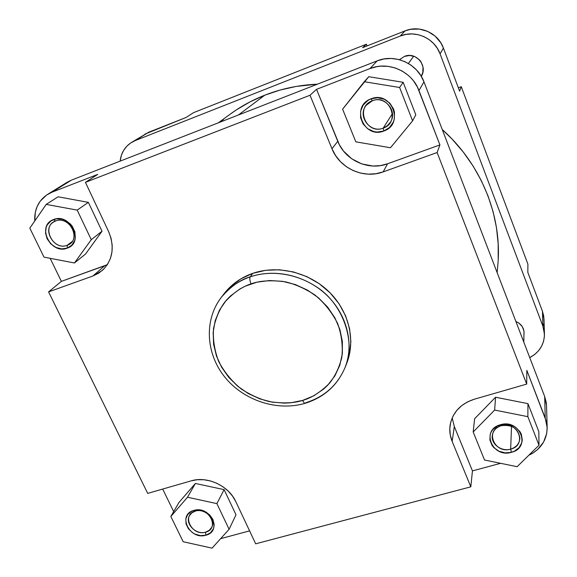<?xml version="1.0" encoding="UTF-8"?>
<svg xmlns="http://www.w3.org/2000/svg" width="577" height="577" viewBox="0 0 577 577"><rect width="100%" height="100%" fill="white"/><g stroke="black" fill="none" stroke-linecap="round" stroke-linejoin="round"><path stroke-width="0.87" d="M510.659 449.13C527.666 445.184 517.98 420.424 501.348 425.675L500.468 424.737C520.05 418.556 531.439 447.716 511.424 452.325L510.659 449.13L511.518 426.345L510.659 449.13C501.759 451.856 491.287 444.434 492.224 436.046C492.859 430.911 495.903 427.449 501.348 425.675C512.116 424.362 518.305 428.531 519.899 438.174C519.451 443.634 516.372 447.283 510.659 449.13L511.424 452.325L505.156 452.873L499.018 451.257L493.941 447.716L492.044 445.386L489.895 440.027L490.183 434.438L491.243 431.82L492.873 429.454L497.576 425.848L503.577 424.167L506.779 424.153L512.982 425.768L515.73 427.341L520.014 431.711L521.37 434.337L522.279 439.955L521.788 442.739L519.033 447.694L514.309 451.25L511.424 452.325C492.109 458.333 480.526 429.649 500.468 424.737L501.348 425.675C484.392 429.836 494.222 454.25 510.659 449.13M383.222 128.108C400.993 122.353 389.691 93.467 372.374 100.766L371.054 98.84C391.451 90.236 404.737 124.264 383.828 131.001L383.222 128.108L392.447 113.604L383.222 128.108C370.218 133.669 356.983 115.977 366.244 105.266L372.374 100.766C384.708 95.385 397.964 111.332 390.348 122.295L387.275 125.793L383.222 128.108L383.828 131.001L377.243 132.046L373.903 131.592L367.765 128.822L363.092 123.961L360.589 117.722L360.639 111.044L363.258 104.942L368.054 100.34L371.054 98.84L377.69 97.744L384.304 99.28L389.872 103.218L393.536 108.952L394.466 112.226L394.343 118.934L393.305 122.115L389.468 127.524L383.828 131.001C363.734 139.367 350.246 105.966 371.054 98.84L372.374 100.766C354.682 106.803 366.128 135.234 383.222 128.108M67.235 245.275C82.093 240.522 69.867 214.911 55.536 221.02L53.517 219.57C70.387 212.379 84.769 242.535 67.285 248.103L67.235 245.275L72.067 241.633L67.235 245.275C54.519 250.75 41.558 229.415 53.308 222.181L55.536 221.02C68.05 215.524 81.097 236.31 69.94 243.804L67.235 245.275L67.285 248.103L61.689 248.903L55.904 247.432L50.812 243.905L47.17 238.856L45.533 233.036L46.153 227.331L47.3 224.792L51.05 220.832L56.25 218.856L62.1 219.173L64.992 220.198L70.134 223.761L72.19 226.17L74.866 231.766L75.335 237.666L74.707 240.45L71.858 245.138L67.285 248.103C50.639 255.113 36.149 225.448 53.517 219.57L55.536 221.02C40.758 225.996 53.062 251.247 67.235 245.275M205.578 532.16C219.981 528.871 209.364 506.62 195.408 511.071L193.865 510.421C210.288 505.185 222.772 531.374 205.83 535.218L205.578 532.16C196 535.268 184.568 523.498 189.516 515.571L191.932 512.78L195.408 511.071C204.864 507.94 216.303 519.43 211.687 527.378L209.22 530.364L205.578 532.16L205.83 535.218L200.443 535.622L194.976 534.093L192.473 532.665L188.405 528.748L186.061 523.93L185.808 518.939L187.705 514.525L191.456 511.366L193.865 510.421L199.289 509.989L204.806 511.525L209.574 514.792L212.848 519.286L214.139 524.32L213.966 526.794L213.245 529.116L210.331 532.939L205.83 535.218C189.609 540.324 177.009 514.525 193.865 510.421L195.408 511.071C181.07 514.547 191.773 536.516 205.578 532.16M305.522 403.193C324.353 397.149 337.531 385.241 345.068 367.47L346.777 363.149C355.922 340.084 348.854 310.873 328.724 291.493C308.616 272.113 277.58 264.8 252.805 273.332L250.202 276.866C275.186 268.276 306.517 275.669 326.82 295.222C347.138 314.775 354.285 344.231 345.068 367.47C337.639 385.01 324.577 396.752 305.882 402.703L305.493 403.208C304.656 403.561 303.711 402.631 302.658 400.409C293.967 403.229 282.889 403.633 269.423 401.614C260.09 399.298 250.67 395.065 241.157 388.92C232.026 381.484 224.554 372.41 218.755 361.7C214.471 350.455 212.733 339.377 213.548 328.464C215.711 318.266 219.397 309.546 224.612 302.305C233.245 292.871 242.052 286.726 251.031 283.87C249.754 280.674 249.48 278.345 250.202 276.866C240.342 279.643 230.735 286.437 221.373 297.256C228.716 287.836 238.323 281.042 250.202 276.866L252.805 273.332C241.027 277.479 231.492 284.223 224.208 293.578L221.373 297.256C203.905 319.932 205.809 353.542 224.727 376.99C243.581 400.496 277.097 411.61 305.118 403.316M546.534 405.869L546.231 402.4L544.674 396.529L423.965 81.855L418.967 90.546L439.926 144.906L387.528 163.796L380.301 165.628L372.836 166.025L361.786 163.933L351.725 158.798L343.495 151.051L339.377 144.74L316.542 89.341L369.994 68.562L377.084 66.6L380.755 66.153L388.162 66.355L395.418 68.021L402.227 71.072L408.328 75.399L411.033 77.989L413.478 80.83L417.459 87.141L439.926 144.906L437.128 152.537L526.7 384.102L474.352 399.197L467.651 401.83L461.744 405.595L456.854 410.341L453.147 415.88L450.774 421.996L449.808 428.451L450.276 435L452.159 441.398L470.81 486.829L255.683 543.815L235.827 501.665L232.524 496.083L228.153 491.027L222.888 486.721L216.93 483.317L210.526 480.958L203.919 479.747L197.377 479.711L191.16 480.857L147.705 493.385L48.576 291.897L92.904 276.001L98.667 273.195L103.636 269.221L107.61 264.237L110.431 258.409L111.974 251.961L112.183 245.146L111.036 238.222L108.563 231.456L85.432 182.339L310.015 95.248L331.97 148.715L335.583 155.574L340.437 161.639L346.351 166.688L353.095 170.547L360.43 173.064L368.083 174.146L375.764 173.749L383.2 171.881L437.128 152.537L526.7 384.102L526.837 370.376L546.21 421.109L547.155 427.276L546.729 433.428L543.57 442.105L537.692 449.461L532.513 453.32L528.77 455.275C540.808 449.368 546.938 440.157 547.169 427.629L545.229 418.094L544.674 396.529L423.965 81.855L420.777 75.486L416.399 69.846L410.997 65.158L404.802 61.609L398.043 59.352L390.997 58.457L383.936 58.977L377.156 60.866L71.483 180.111L67.098 182.303M547.169 427.615L546.534 405.725L544.674 396.529L545.229 418.094L526.837 370.376L526.7 384.102L474.352 399.197C460.684 403.705 452.613 412.339 450.132 425.083C449.317 430.615 449.988 436.053 452.159 441.398L454.315 426.526L452.159 441.398L470.81 486.829L472.448 470.897L500.62 463.317L472.448 470.897L454.315 426.526L452.166 417.957L454.315 426.526L472.448 470.897L470.81 486.829L255.683 543.815L235.827 501.665C228.773 485.798 207.266 475.801 191.16 480.857L147.705 493.385L48.576 291.897L61.386 281.367L50.149 258.323L61.386 281.367L48.576 291.897L92.904 276.001L104.689 265.752L61.386 281.367L107.344 264.648L104.689 265.752L92.904 276.001L102.338 270.447M495.564 397.236L474.619 418.729L495.564 397.236L527.955 403.633L495.564 397.236L494.64 410.067L473.183 431.964L484.529 460.02L517.129 466.699L538.997 445.249L527.861 416.673L494.64 410.067L495.564 397.236M538.81 431.589L527.955 403.633L527.861 416.673L494.64 410.067L473.183 431.964L474.619 418.729L473.183 431.964L484.529 460.02L517.129 466.699L538.997 445.249L538.81 431.589L538.997 445.249L527.861 416.673L527.955 403.633L538.81 431.589M403.172 82.295L368.746 76.705L403.172 82.295L415.793 114.794L403.172 82.295L399.616 87.488L364.26 81.725L342.608 109.168L355.829 141.841L390.478 147.748L412.605 120.845L399.616 87.488L403.172 82.295M47.581 194.391L52.053 192.163L71.483 180.111L67.17 182.26L47.581 194.391C38.515 200.479 34.245 209.343 34.757 220.977L35.327 212.185L37.202 206.35L40.231 201.142L46.694 194.961L52.053 192.163L97.758 174.391L52.053 192.163L71.483 180.111L377.156 60.866L369.994 68.562L316.542 89.341L310.015 95.248L85.432 182.339L97.758 174.391L85.432 182.339L108.563 231.456C114.946 247.071 112.84 260.097 102.244 270.526M88.375 202.354L58.097 196.8L88.375 202.354L102.028 231.247L88.375 202.354L77.195 210.115L46.196 204.395L29.816 228.139L44.011 257.154L74.462 262.975L91.26 239.679L77.195 210.115L88.375 202.354M85.519 254.06L102.028 231.247L91.26 239.679L77.195 210.115L46.196 204.395L58.097 196.8L46.196 204.395L29.816 228.139L44.011 257.154L74.462 262.975L85.519 254.06L74.462 262.975L91.26 239.679L102.028 231.247L85.519 254.06M173.677 511.597L162.692 489.065L173.677 511.597M249.581 530.869L220.638 538.658L249.581 530.869M224.114 489.635L195.379 483.461L179.014 502.401L195.379 483.461L224.114 489.635L236 514.799L224.114 489.635L216.887 503.613L187.511 497.244L170.842 516.487L183.183 541.731L212.069 548.15L229.098 529.282L216.887 503.613L224.114 489.635M345.068 367.47C356.132 343.185 343.748 304.281 316.686 286.985C290.13 269.697 264.511 271.854 250.202 276.866C249.48 278.345 249.754 280.674 251.031 283.87C259.838 280.646 271.269 279.968 285.319 281.821C295.085 284.122 304.93 288.493 314.862 294.948C324.346 302.795 331.948 312.337 337.675 323.567C341.728 335.28 343.091 346.64 341.764 357.653C339.096 367.83 334.985 376.384 329.438 383.33C320.437 392.266 311.508 397.957 302.658 400.409L290.693 402.796L284.511 403.135L272.048 402.119L259.823 398.873L248.269 393.536L237.796 386.294L228.795 377.408L221.597 367.196L216.462 356.016L213.605 344.274L213.151 332.395L215.142 320.826L219.541 310.015L226.198 300.379L230.31 296.124L239.909 288.976L245.304 286.149L257.032 282.16L269.625 280.53L282.579 281.338L295.359 284.569L307.447 290.101L318.353 297.71L327.621 307.079L334.891 317.819L339.867 329.489L342.377 341.613L342.341 353.701L339.795 365.277L334.862 375.901L327.772 385.169L323.502 389.186L313.737 395.829L302.658 400.409C303.711 402.631 304.656 403.561 305.493 403.208M346.683 363.366L349.446 354.415L350.874 341.671L349.575 328.623L345.58 315.799L339.016 303.718L330.131 292.878L319.276 283.733L306.899 276.657L293.505 271.955L279.65 269.798L265.896 270.274L252.805 273.332L240.897 278.835L230.627 286.531L224.078 293.751M377.156 60.866L369.994 68.562C388.494 60.873 412.093 71.44 418.967 90.546L423.965 81.855C417.416 63.564 394.87 53.481 377.156 60.866M383.2 171.881L387.528 163.796L439.926 144.906L437.128 152.537L383.2 171.881C363.734 179.281 339.601 168.34 331.97 148.715L337.783 141.322C345.161 160.406 368.609 171.03 387.528 163.796L383.2 171.881M310.015 95.248L316.542 89.341L337.783 141.322L331.97 148.715L310.015 95.248M236 514.799L229.098 529.282L216.887 503.613L187.511 497.244L195.379 483.461L187.511 497.244L170.842 516.487L179.014 502.401L170.842 516.487L183.183 541.731L212.069 548.15L229.098 529.282L236 514.799M415.793 114.794L412.605 120.845L399.616 87.488L364.26 81.725L368.746 76.705L342.608 109.168L355.829 141.841L390.478 147.748L412.605 120.845L415.793 114.794M230.346 114.066L236.289 109.94L250.065 101.862L264.771 95.191C281.403 88.678 298.951 85.007 317.415 84.17L296.362 86.406L280.256 90.012L264.771 95.191L238.424 114.982L264.771 95.191C252.401 100.073 240.977 106.327 230.504 113.95L218.301 122.836M223.573 119.316L220.356 122.035M498.203 259.628L498.175 243.674L496.472 227.626L493.09 211.665L488.034 195.964L481.348 180.695L473.09 166.032L463.331 152.14L452.173 139.18L442.256 129.536C481.831 164.813 502.488 217.363 497.771 265.651L497.136 272.611M404.441 56.402C415.902 51.295 428.156 65.865 421.289 76.323L422.84 72.385L422.984 66.997L421.051 61.948L419.392 59.799L414.986 56.676L409.735 55.479L404.441 56.402L399.5 59.712L404.441 56.402M515.874 321.454C521.947 324.267 524.63 328.731 523.93 334.833L523.995 331.068L522.286 326.604L518.846 323.041L515.874 321.454M543.967 321.36L543.75 316.261L542.459 311.277L527.825 272.402L527.912 264.172L461.261 86.701L459.624 91.159L443.41 48.064L440.814 42.806L435.13 36.127L427.752 31.403L419.328 29.066L410.608 29.312L405.011 30.898L362.594 47.675L366.417 44.213L193.519 112.666L186.082 117.463L144.885 134.145M543.087 326.366L543.657 323.885M131.491 142.44L148.599 132.277L135.227 140.572L400.243 36.034L405.011 30.898L362.594 47.675L366.417 44.213L367.08 45.9L366.417 44.213L193.519 112.666L186.082 117.463L148.599 132.277L131.426 142.476C124.827 146.789 121.069 152.999 120.146 161.127L121.459 155.033L123.658 150.345L126.767 146.262L130.676 142.966L135.227 140.572L400.243 36.034L406.042 34.389L412.065 33.92L418.073 34.663L423.828 36.575L429.093 39.589L433.673 43.585L437.388 48.403L440.078 53.849L542.842 326.027L544.183 331.169L544.399 336.42L543.491 341.577L541.486 346.438L538.478 350.823L534.591 354.559L529.744 357.625C539.394 352.367 544.291 344.519 544.443 334.09L542.842 326.027L542.459 311.277L527.825 272.402L527.912 264.172L461.261 86.701L458.354 87.791L461.261 86.701L459.624 91.159L443.41 48.064L440.078 53.849L542.842 326.027L542.459 311.277L544.003 319.095L544.443 333.96M440.078 53.849L443.41 48.064C438.109 32.961 419.645 24.724 405.011 30.898L400.243 36.034C415.404 29.643 434.568 38.197 440.078 53.849M408.386 63.463L413.709 56.178L408.386 63.463M400.214 59.013L399.63 59.748M422.155 74.57L421.188 76.157M523.995 331.068L523.801 342.125"/></g></svg>
